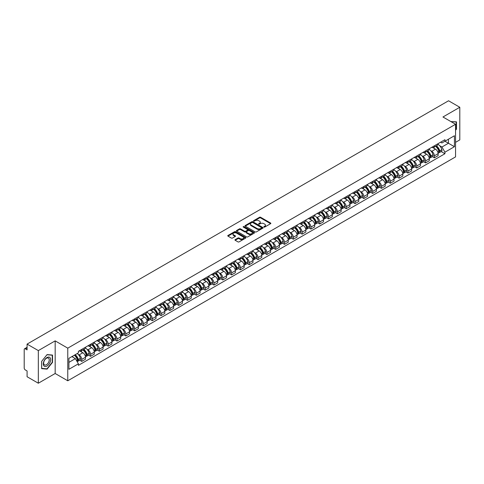 <?xml version="1.0" encoding="UTF-8"?>
<svg xmlns="http://www.w3.org/2000/svg" width="484" height="484" viewBox="0 0 484 484"><rect width="100%" height="100%" fill="white"/><g stroke="black" fill="none" stroke-linecap="round" stroke-linejoin="round"><path stroke-width="0.73" d="M263.943 227.081A0.551 0.315 0 0 0 264.718 227.081L270.61 223.681A0.786 0.454 0 0 0 270.84 223.36A0.786 0.454 0 0 0 270.61 223.039L260.628 217.274A0.786 0.454 0 0 0 259.521 217.274L253.628 220.68A0.551 0.315 0 0 0 254.403 221.127L255.165 220.686A2.511 1.452 0 0 1 258.716 220.686L259.545 221.164A2.511 1.452 0 0 1 260.283 222.192A2.511 1.452 0 0 1 259.545 223.215L258.783 223.656A0.551 0.315 0 0 0 259.563 224.104L260.325 223.662A2.511 1.452 0 0 1 263.871 223.662L264.706 224.146A2.511 1.452 0 0 1 265.444 225.169A2.511 1.452 0 0 1 264.706 226.191L263.943 226.633A0.551 0.315 0 0 0 263.943 227.081L263.943 226.633M235.17 239.628A0.786 0.454 0 0 0 234.94 239.949A0.786 0.454 0 0 0 235.17 240.27L237.971 241.885A0.786 0.454 0 0 0 239.078 241.885L245.624 238.11A0.786 0.454 0 0 0 245.854 237.789A0.786 0.454 0 0 0 245.624 237.469L235.641 231.703A0.786 0.454 0 0 0 234.528 231.703L227.982 235.478A0.786 0.454 0 0 0 227.752 235.799A0.786 0.454 0 0 0 227.982 236.119L231.37 238.074A0.786 0.454 0 0 0 232.477 238.074L235.278 236.458A0.786 0.454 0 0 0 235.508 236.138A0.786 0.454 0 0 0 235.278 235.817L233.603 234.849A2.099 1.21 0 0 1 232.986 233.99A2.099 1.21 0 0 1 234.28 232.871A2.099 1.21 0 0 1 236.567 233.137L243.143 236.93A2.099 1.21 0 0 1 243.754 237.789A2.099 1.21 0 0 1 242.46 238.908A2.099 1.21 0 0 1 240.173 238.642L239.078 238.013A0.786 0.454 0 0 0 237.971 238.013L235.17 239.628L235.17 240.27L237.971 238.666L237.971 238.013M67.772 348.153L55.17 340.875L38.327 350.597L27.08 344.106L448.553 100.775L459.8 107.267L442.957 116.989L455.559 124.267L67.772 348.153L67.772 380.781L455.559 156.895L455.559 124.267M255.219 231.927A0.786 0.454 0 0 0 256.332 231.927L262.873 228.145A0.786 0.454 0 0 0 263.102 227.825A0.786 0.454 0 0 0 262.873 227.504L252.89 221.745A0.786 0.454 0 0 0 251.783 221.745L245.237 225.52A0.786 0.454 0 0 0 245.007 225.84A0.786 0.454 0 0 0 245.237 226.161L255.219 231.927M243.543 227.202A0.551 0.315 0 0 1 244.099 227.28L254.239 233.131L247.705 236.906A0.786 0.454 0 0 1 246.592 236.906L236.609 231.14L239.411 229.537L239.411 228.884L236.609 230.499A0.786 0.454 0 0 0 236.38 230.82A0.786 0.454 0 0 0 236.609 231.14L236.609 230.499M239.411 229.537A0.786 0.454 0 0 1 240.518 229.537L240.518 228.884A0.786 0.454 0 0 0 239.411 228.884M240.518 228.884L244.571 231.219A0.786 0.454 0 0 0 245.678 231.219L247.536 230.148A0.786 0.454 0 0 0 247.766 229.827A0.786 0.454 0 0 0 247.536 229.507L243.319 227.075A0.551 0.315 0 0 1 244.099 226.627L254.251 232.489A0.786 0.454 0 0 1 254.481 232.804A0.786 0.454 0 0 1 254.251 233.125L254.251 232.489M38.327 350.597L38.327 383.225L27.08 376.733L27.08 370.962L25.331 369.945A1.597 0.926 -120 0 1 24.2 367.991L24.2 349.521A1.597 0.926 -120 0 1 24.533 348.789L27.08 347.318M455.559 142.338L459.8 139.894L459.8 107.267M38.327 383.225L55.17 373.503L67.772 380.781M27.08 344.106L27.08 349.884L25.331 348.873A1.597 0.926 -120 0 0 24.533 348.789M434.372 145.799A3.678 2.124 60 0 1 433.61 147.451L437.336 145.297A3.678 2.124 -120 0 0 438.099 143.645M430.827 150.772L431.77 151.31A3.678 2.124 60 0 1 434.372 155.818L438.099 153.664A3.678 2.124 -120 0 0 435.497 149.157L432.829 147.62M438.099 153.664L438.099 155.654L434.372 157.808L432.345 156.641M433.61 147.451A3.678 2.124 60 0 1 431.801 147.281M434.372 155.818L434.372 157.808M425.551 150.887A3.678 2.124 60 0 1 424.795 152.539L428.521 150.385A3.678 2.124 -120 0 0 429.284 148.733M423.53 161.729L425.551 162.896L429.284 160.742L429.284 158.752A3.678 2.124 -120 0 0 426.682 154.251L424.014 152.708M424.795 152.539A3.678 2.124 60 0 1 422.98 152.375M422.012 155.86L422.956 156.405A3.678 2.124 60 0 1 425.551 160.906L425.551 162.896M416.736 155.975A3.678 2.124 60 0 1 415.974 157.627L419.707 155.473A3.678 2.124 -120 0 0 420.469 153.827M414.715 166.817L416.736 167.984L420.469 165.831L420.469 163.84A3.678 2.124 -120 0 0 417.867 159.339L415.199 157.796M415.974 157.627A3.678 2.124 60 0 1 414.165 157.463M413.197 160.948L414.141 161.493A3.678 2.124 60 0 1 416.736 165.994L416.736 167.984M407.921 161.069A3.678 2.124 60 0 1 407.159 162.721L410.892 160.567A3.678 2.124 -120 0 0 411.648 158.915M405.901 171.905L407.921 173.072L411.654 170.919L411.654 168.934A3.678 2.124 -120 0 0 409.053 164.427L406.385 162.89M407.159 162.721A3.678 2.124 60 0 1 405.35 162.551M404.382 166.036L405.32 166.581A3.678 2.124 60 0 1 407.921 171.082L407.921 173.072M399.106 166.157A3.678 2.124 60 0 1 398.344 167.809L402.071 165.655A3.678 2.124 -120 0 0 402.833 164.003M397.086 176.999L399.106 178.166L402.833 176.013L402.833 174.022A3.678 2.124 -120 0 0 400.238 169.521L397.564 167.978M398.344 167.809A3.678 2.124 60 0 1 396.535 167.639M395.567 171.13L396.505 171.675A3.678 2.124 60 0 1 399.106 176.176L399.106 178.166M390.292 171.245A3.678 2.124 60 0 1 389.529 172.897L393.256 170.743A3.678 2.124 -120 0 0 394.018 169.091M388.265 182.087L390.292 183.254L394.018 181.101L394.018 179.11A3.678 2.124 -120 0 0 391.417 174.609L388.749 173.066M389.529 172.897A3.678 2.124 60 0 1 387.72 172.734M386.752 176.218L387.69 176.763A3.678 2.124 60 0 1 390.292 181.264L390.292 183.254M381.471 176.339A3.678 2.124 60 0 1 380.714 177.985L384.441 175.837A3.678 2.124 -120 0 0 385.204 174.186M379.45 187.175L381.471 188.343L385.204 186.189L385.204 184.198A3.678 2.124 -120 0 0 382.602 179.697L379.934 178.154M380.714 177.985A3.678 2.124 60 0 1 378.899 177.822M377.931 181.306L378.875 181.851A3.678 2.124 60 0 1 381.471 186.352L381.471 188.343M372.656 181.427A3.678 2.124 60 0 1 371.894 183.079L375.626 180.925A3.678 2.124 -120 0 0 376.389 179.274M370.635 192.269L372.656 193.437L376.389 191.283L376.389 189.292A3.678 2.124 -120 0 0 373.787 184.785L371.119 183.248M371.894 183.079A3.678 2.124 60 0 1 370.085 182.91M369.117 186.401L370.06 186.939A3.678 2.124 60 0 1 372.656 191.446L372.656 193.437M363.841 186.515A3.678 2.124 60 0 1 363.079 188.167L366.811 186.013A3.678 2.124 -120 0 0 367.574 184.362M361.82 197.357L363.841 198.525L367.574 196.371L367.574 194.38A3.678 2.124 -120 0 0 364.972 189.879L362.304 188.337M363.079 188.167A3.678 2.124 60 0 1 361.27 188.004M360.302 191.489L361.239 192.033A3.678 2.124 60 0 1 363.841 196.534L363.841 198.525M355.026 191.61A3.678 2.124 60 0 1 354.264 193.255L357.997 191.101A3.678 2.124 -120 0 0 358.753 189.456M353.005 202.445L355.026 203.613L358.753 201.459L358.753 199.468A3.678 2.124 -120 0 0 356.157 194.967L353.483 193.425M354.264 193.255A3.678 2.124 60 0 1 352.455 193.092M351.487 196.577L352.425 197.121A3.678 2.124 60 0 1 355.026 201.622L355.026 203.613M346.211 196.698A3.678 2.124 60 0 1 345.449 198.349L349.176 196.195A3.678 2.124 -120 0 0 349.938 194.544M344.184 207.533L346.211 208.707L349.938 206.553L349.938 204.563A3.678 2.124 -120 0 0 347.343 200.055L344.668 198.519M345.449 198.349A3.678 2.124 60 0 1 343.64 198.18M342.672 201.671L343.61 202.209A3.678 2.124 60 0 1 346.211 206.716L346.211 208.707M337.39 201.786A3.678 2.124 60 0 1 336.634 203.437L340.361 201.283A3.678 2.124 -120 0 0 341.123 199.632M335.37 212.627L337.396 213.795L341.123 211.641L341.123 209.651A3.678 2.124 -120 0 0 338.522 205.149L335.854 203.607M336.634 203.437A3.678 2.124 60 0 1 334.825 203.274M333.851 206.759L334.795 207.303A3.678 2.124 60 0 1 337.396 211.804L337.396 213.795M328.575 206.874A3.678 2.124 60 0 1 327.813 208.525L331.546 206.372A3.678 2.124 -120 0 0 332.308 204.726M326.555 217.715L328.575 218.883L332.308 216.729L332.308 214.739A3.678 2.124 -120 0 0 329.707 210.237L327.039 208.695M327.813 208.525A3.678 2.124 60 0 1 326.004 208.362M325.036 211.847L325.98 212.391A3.678 2.124 60 0 1 328.575 216.892L328.575 218.883M319.761 211.968A3.678 2.124 60 0 1 318.998 213.619L322.731 211.466A3.678 2.124 -120 0 0 323.494 209.814M317.74 222.803L319.761 223.971L323.494 221.817L323.494 219.833A3.678 2.124 -120 0 0 320.892 215.326L318.224 213.789M318.998 213.619A3.678 2.124 60 0 1 317.189 213.45M316.221 216.935L317.159 217.479A3.678 2.124 60 0 1 319.761 221.981L319.761 223.971M310.946 217.056A3.678 2.124 60 0 1 310.184 218.707L313.916 216.554A3.678 2.124 -120 0 0 314.673 214.902M308.925 227.897L310.946 229.065L314.673 226.911L314.673 224.921A3.678 2.124 -120 0 0 312.077 220.42L309.409 218.877M310.184 218.707A3.678 2.124 60 0 1 308.375 218.538M307.407 222.029L308.344 222.573A3.678 2.124 60 0 1 310.946 227.075L310.946 229.065M302.131 222.144A3.678 2.124 60 0 1 301.369 223.796L305.095 221.642A3.678 2.124 -120 0 0 305.858 219.99M300.104 232.986L302.131 234.153L305.858 231.999L305.858 230.009A3.678 2.124 -120 0 0 303.262 225.508L300.588 223.965M301.369 223.796A3.678 2.124 60 0 1 299.56 223.632M298.592 227.117L299.529 227.661A3.678 2.124 60 0 1 302.131 232.163L302.131 234.153M293.316 227.238A3.678 2.124 60 0 1 292.554 228.884L296.281 226.736A3.678 2.124 -120 0 0 297.043 225.084M291.289 238.074L293.316 239.241L297.043 237.087L297.043 235.097A3.678 2.124 -120 0 0 294.441 230.596L291.773 229.053M292.554 228.884A3.678 2.124 60 0 1 290.745 228.72M289.771 232.205L290.715 232.75A3.678 2.124 60 0 1 293.316 237.251L293.316 239.241M284.495 232.326A3.678 2.124 60 0 1 283.739 233.978L287.466 231.824A3.678 2.124 -120 0 0 288.228 230.172M282.474 243.168L284.495 244.335L288.228 242.181L288.228 240.191A3.678 2.124 -120 0 0 285.627 235.684L282.958 234.147M283.739 233.978A3.678 2.124 60 0 1 281.924 233.808M280.956 237.299L281.9 237.838A3.678 2.124 60 0 1 284.495 242.345L284.495 244.335M275.68 237.414A3.678 2.124 60 0 1 274.918 239.066L278.651 236.912A3.678 2.124 -120 0 0 279.413 235.26M273.66 248.256L275.68 249.423L279.413 247.27L279.413 245.279A3.678 2.124 -120 0 0 276.812 240.778L274.144 239.235M274.918 239.066A3.678 2.124 60 0 1 273.109 238.902M272.141 242.387L273.085 242.932A3.678 2.124 60 0 1 275.68 247.433L275.68 249.423M266.865 242.508A3.678 2.124 60 0 1 266.103 244.154L269.836 242A3.678 2.124 -120 0 0 270.592 240.354M264.845 253.344L266.865 254.511L270.598 252.358L270.598 250.367A3.678 2.124 -120 0 0 267.997 245.866L265.329 244.323M266.103 244.154A3.678 2.124 60 0 1 264.294 243.99M263.326 247.475L264.264 248.02A3.678 2.124 60 0 1 266.865 252.521L266.865 254.511M258.051 247.596A3.678 2.124 60 0 1 257.288 249.248L261.015 247.094A3.678 2.124 -120 0 0 261.777 245.442M256.03 258.432L258.051 259.606L261.777 257.452L261.777 255.461A3.678 2.124 -120 0 0 259.182 250.954L256.508 249.417M257.288 249.248A3.678 2.124 60 0 1 255.479 249.078M254.511 252.569L255.449 253.108A3.678 2.124 60 0 1 258.051 257.615L258.051 259.606M249.236 252.684A3.678 2.124 60 0 1 248.473 254.336L252.2 252.182A3.678 2.124 -120 0 0 252.963 250.531M247.209 263.526L249.236 264.694L252.963 262.54L252.963 260.549A3.678 2.124 -120 0 0 250.361 256.048L247.693 254.505M248.473 254.336A3.678 2.124 60 0 1 246.665 254.173M245.697 257.657L246.634 258.202A3.678 2.124 60 0 1 249.236 262.703L249.236 264.694M240.415 257.772A3.678 2.124 60 0 1 239.659 259.424L243.385 257.27A3.678 2.124 -120 0 0 244.148 255.625M238.394 268.614L240.415 269.782L244.148 267.628L244.148 265.637A3.678 2.124 -120 0 0 241.546 261.136L238.878 259.593M239.659 259.424A3.678 2.124 60 0 1 237.844 259.261M236.876 262.745L237.819 263.29A3.678 2.124 60 0 1 240.415 267.791L240.415 269.782M231.6 262.866A3.678 2.124 60 0 1 230.838 264.518L234.571 262.364A3.678 2.124 -120 0 0 235.333 260.713M229.579 273.702L231.6 274.87L235.333 272.716L235.333 270.725A3.678 2.124 -120 0 0 232.731 266.224L230.063 264.688M230.838 264.518A3.678 2.124 60 0 1 229.029 264.349M228.061 267.833L229.005 268.378A3.678 2.124 60 0 1 231.6 272.879L231.6 274.87M222.785 267.954A3.678 2.124 60 0 1 222.023 269.606L225.756 267.452A3.678 2.124 -120 0 0 226.518 265.801M220.764 278.796L222.785 279.964L226.518 277.81L226.518 275.82A3.678 2.124 -120 0 0 223.917 271.318L221.248 269.776M222.023 269.606A3.678 2.124 60 0 1 220.214 269.437M219.246 272.928L220.184 273.472A3.678 2.124 60 0 1 222.785 277.973L222.785 279.964M213.97 273.043A3.678 2.124 60 0 1 213.208 274.694L216.941 272.54A3.678 2.124 -120 0 0 217.697 270.889M211.95 283.884L213.97 285.052L217.697 282.898L217.697 280.908A3.678 2.124 -120 0 0 215.102 276.406L212.428 274.864M213.208 274.694A3.678 2.124 60 0 1 211.399 274.531M210.431 278.016L211.369 278.56A3.678 2.124 60 0 1 213.97 283.061L213.97 285.052M205.156 278.137A3.678 2.124 60 0 1 204.393 279.782L208.12 277.635A3.678 2.124 -120 0 0 208.882 275.983M203.129 288.972L205.156 290.14L208.882 287.986L208.882 285.996A3.678 2.124 -120 0 0 206.287 281.494L203.613 279.952M204.393 279.782A3.678 2.124 60 0 1 202.584 279.619M201.616 283.104L202.554 283.648A3.678 2.124 60 0 1 205.156 288.149L205.156 290.14M196.335 283.225A3.678 2.124 60 0 1 195.578 284.876L199.305 282.723A3.678 2.124 -120 0 0 200.067 281.071M194.314 294.066L196.341 295.234L200.067 293.08L200.067 291.09A3.678 2.124 -120 0 0 197.466 286.582L194.798 285.046M195.578 284.876A3.678 2.124 60 0 1 193.769 284.707M192.795 288.198L193.739 288.736A3.678 2.124 60 0 1 196.341 293.243L196.341 295.234M187.52 288.313A3.678 2.124 60 0 1 186.757 289.964L190.49 287.811A3.678 2.124 -120 0 0 191.253 286.159M185.499 299.154L187.52 300.322L191.253 298.168L191.253 296.178A3.678 2.124 -120 0 0 188.651 291.677L185.983 290.134M186.757 289.964A3.678 2.124 60 0 1 184.948 289.801M183.981 293.286L184.924 293.83A3.678 2.124 60 0 1 187.52 298.332L187.52 300.322M178.705 293.407A3.678 2.124 60 0 1 177.943 295.052L181.675 292.899A3.678 2.124 -120 0 0 182.438 291.253M176.684 304.242L178.705 305.41L182.438 303.256L182.438 301.266A3.678 2.124 -120 0 0 179.836 296.765L177.168 295.222M177.943 295.052A3.678 2.124 60 0 1 176.134 294.889M175.166 298.374L176.103 298.918A3.678 2.124 60 0 1 178.705 303.42L178.705 305.41M169.89 298.495A3.678 2.124 60 0 1 169.128 300.147L172.861 297.993A3.678 2.124 -120 0 0 173.617 296.341M167.869 309.33L169.89 310.504L173.617 308.35L173.617 306.36A3.678 2.124 -120 0 0 171.021 301.853L168.353 300.316M169.128 300.147A3.678 2.124 60 0 1 167.319 299.977M166.351 303.468L167.289 304.006A3.678 2.124 60 0 1 169.89 308.514L169.89 310.504M161.075 303.583A3.678 2.124 60 0 1 160.313 305.235L164.04 303.081A3.678 2.124 -120 0 0 164.802 301.429M159.048 314.425L161.075 315.592L164.802 313.438L164.802 311.448A3.678 2.124 -120 0 0 162.207 306.947L159.532 305.404M160.313 305.235A3.678 2.124 60 0 1 158.504 305.071M157.536 308.556L158.474 309.101A3.678 2.124 60 0 1 161.075 313.602L161.075 315.592M152.26 308.671A3.678 2.124 60 0 1 151.498 310.323L155.225 308.169A3.678 2.124 -120 0 0 155.987 306.523M150.234 319.513L152.26 320.68L155.987 318.526L155.987 316.536A3.678 2.124 -120 0 0 153.386 312.035L150.718 310.492M151.498 310.323A3.678 2.124 60 0 1 149.689 310.159M148.715 313.644L149.659 314.189A3.678 2.124 60 0 1 152.26 318.69L152.26 320.68M143.439 313.765A3.678 2.124 60 0 1 142.683 315.417L146.41 313.263A3.678 2.124 -120 0 0 147.172 311.611M141.419 324.601L143.439 325.768L147.172 323.614L147.172 321.624A3.678 2.124 -120 0 0 144.571 317.123L141.903 315.58M142.683 315.417A3.678 2.124 60 0 1 140.868 315.247M139.9 318.732L140.844 319.277A3.678 2.124 60 0 1 143.439 323.778L143.439 325.768M134.625 318.853A3.678 2.124 60 0 1 133.862 320.505L137.595 318.351A3.678 2.124 -120 0 0 138.357 316.699M132.604 329.695L134.625 330.862L138.357 328.709L138.357 326.718A3.678 2.124 -120 0 0 135.756 322.217L133.088 320.674M133.862 320.505A3.678 2.124 60 0 1 132.053 320.335M131.085 323.826L132.029 324.365A3.678 2.124 60 0 1 134.625 328.872L134.625 330.862M125.81 323.941A3.678 2.124 60 0 1 125.047 325.593L128.78 323.439A3.678 2.124 -120 0 0 129.537 321.787M123.789 334.783L125.81 335.95L129.543 333.797L129.543 331.806A3.678 2.124 -120 0 0 126.941 327.305L124.273 325.762M125.047 325.593A3.678 2.124 60 0 1 123.238 325.429M122.27 328.914L123.208 329.459A3.678 2.124 60 0 1 125.81 333.96L125.81 335.95M116.995 329.035A3.678 2.124 60 0 1 116.233 330.681L119.959 328.533A3.678 2.124 -120 0 0 120.722 326.881M114.974 339.871L116.995 341.038L120.722 338.885L120.722 336.894A3.678 2.124 -120 0 0 118.126 332.393L115.452 330.85M116.233 330.681A3.678 2.124 60 0 1 114.424 330.518M113.456 334.002L114.393 334.547A3.678 2.124 60 0 1 116.995 339.048L116.995 341.038M108.18 334.123A3.678 2.124 60 0 1 107.418 335.775L111.145 333.621A3.678 2.124 -120 0 0 111.907 331.97M106.153 344.965L108.18 346.133L111.907 343.979L111.907 341.988A3.678 2.124 -120 0 0 109.305 337.481L106.637 335.944M107.418 335.775A3.678 2.124 60 0 1 105.609 335.606M104.641 339.096L105.579 339.635A3.678 2.124 60 0 1 108.18 344.142L108.18 346.133M99.359 339.211A3.678 2.124 60 0 1 98.603 340.863L102.33 338.709A3.678 2.124 -120 0 0 103.092 337.058M97.338 350.053L99.359 351.221L103.092 349.067L103.092 347.076A3.678 2.124 -120 0 0 100.49 342.575L97.822 341.032M98.603 340.863A3.678 2.124 60 0 1 96.788 340.7M95.82 344.184L96.764 344.729A3.678 2.124 60 0 1 99.359 349.23L99.359 351.221M90.544 344.305A3.678 2.124 60 0 1 89.782 345.951L93.515 343.797A3.678 2.124 -120 0 0 94.277 342.152M88.524 355.141L90.544 356.309L94.277 354.155L94.277 352.164A3.678 2.124 -120 0 0 91.676 347.663L89.008 346.12M89.782 345.951A3.678 2.124 60 0 1 87.973 345.788M87.005 349.273L87.949 349.817A3.678 2.124 60 0 1 90.544 354.318L90.544 356.309M81.729 349.394A3.678 2.124 60 0 1 80.967 351.045L84.7 348.891A3.678 2.124 -120 0 0 85.462 347.24M79.709 360.229L81.729 361.397L85.462 359.249L85.462 357.259A3.678 2.124 -120 0 0 82.861 352.751L80.193 351.215M80.967 351.045A3.678 2.124 60 0 1 79.158 350.876M78.19 354.367L79.128 354.905A3.678 2.124 60 0 1 81.729 359.412L81.729 361.397M440.615 142.193L441.94 142.962L454.434 135.75L448.438 139.21L448.438 143.252L441.94 147.003L439.647 145.678M68.903 362.377L75.401 358.626L78.396 363.817L68.903 369.298L68.903 358.335L78.396 352.854L78.396 351.317L444.935 139.695L444.935 141.231L454.434 146.713L444.935 152.194L441.94 147.003M454.434 135.75L454.434 146.713M78.396 363.817L78.396 365.347L444.935 153.724L444.935 152.194M455.559 130.281L456.497 129.125L456.497 121.853L450.882 121.563M55.17 340.875L55.17 373.503M41.636 368.639L47.087 369.129L52.538 362.347L52.538 355.075L47.087 354.584L41.636 361.366L41.636 368.639M75.401 358.626L71.898 356.605M441.16 151.546L444.935 153.724M46.512 368.796L47.087 369.129M264.161 227.159L264.706 226.845A2.511 1.452 0 0 0 265.444 225.822L265.444 225.169M260.283 222.192L260.283 222.846A2.511 1.452 0 0 1 259.545 223.868L259 224.183M270.604 223.687L260.628 217.927A0.786 0.454 0 0 0 259.521 217.927L253.846 221.2M262.873 227.504L262.873 228.145L252.89 222.392A0.786 0.454 0 0 0 251.783 222.392L245.243 226.167M261.487 228.049A0.551 0.315 0 0 0 261.487 227.601L252.727 222.543A0.551 0.315 0 0 0 251.946 222.543L251.142 223.009A2.511 1.452 0 0 0 250.409 224.031A2.511 1.452 0 0 0 251.142 225.054L257.131 228.515A2.511 1.452 0 0 0 260.682 228.515L261.487 228.049L261.487 228.702A0.551 0.315 0 0 0 261.65 228.478L261.65 227.825M250.409 224.031L250.409 224.685A2.511 1.452 0 0 0 251.142 225.707L251.142 225.054M261.487 228.702L260.682 229.168A2.511 1.452 0 0 1 257.131 229.168L251.142 225.707M240.518 229.537L244.571 231.872A0.786 0.454 0 0 0 245.678 231.872L247.536 230.801A0.786 0.454 0 0 0 247.766 230.481L247.766 229.827M248.77 233.645A2.099 1.21 0 0 0 251.057 233.911A2.099 1.21 0 0 0 252.352 232.792A2.099 1.21 0 0 0 251.74 231.933L249.423 230.596A0.786 0.454 0 0 0 248.316 230.596L246.453 231.673A0.786 0.454 0 0 0 246.223 231.987A0.786 0.454 0 0 0 246.453 232.308L248.77 233.645L248.77 234.298A2.099 1.21 0 0 0 251.057 234.565A2.099 1.21 0 0 0 252.352 233.445L252.352 232.792M246.223 231.987L246.223 232.641A0.786 0.454 0 0 0 246.453 232.961L246.453 232.308M248.77 234.298L246.453 232.961M243.754 237.789L243.754 238.437A2.099 1.21 0 0 1 242.46 239.556A2.099 1.21 0 0 1 240.173 239.296L239.078 238.666A0.786 0.454 0 0 0 237.971 238.666M232.986 233.99L232.986 234.643A2.099 1.21 0 0 0 233.603 235.502L233.603 234.849M235.266 236.464L233.603 235.502M245.612 238.116L235.641 232.356A0.786 0.454 0 0 0 234.528 232.356L227.994 236.125L227.982 235.478M435.757 146.21A5.034 2.904 60 0 1 435.781 146.222A5.034 2.904 60 0 1 439.097 150.742L439.127 150.845A0.98 0.563 60 0 1 438.97 151.613A0.98 0.563 60 0 1 438.946 151.625M435.539 146.337A6.074 3.509 60 0 1 438.873 151.347L438.903 151.45A2.021 1.168 60 0 1 438.583 153.035L438.087 153.325M438.928 152.587A2.021 1.168 -120 0 0 439.49 152.514A2.021 1.168 -120 0 0 439.811 150.929L439.781 150.827A6.074 3.509 -120 0 0 436.441 145.811M438.02 144.292A6.074 3.509 60 0 1 441.844 149.635L441.874 149.737A2.021 1.168 60 0 1 441.553 151.323L439.49 152.514M433.464 147.517A6.074 3.509 60 0 1 434.735 148.715M437.687 148.727L438.462 149.175M450.894 121.569L456.212 121.998L456.212 129.04L455.559 129.851M455.861 121.799L456.212 121.998M50.154 357.833A5.197 3.001 120 0 0 45.139 359.176A5.197 3.001 120 0 0 43.796 365.747A5.197 3.001 120 0 0 48.811 364.404A5.197 3.001 120 0 0 50.154 357.833M48.866 358.499A3.933 2.269 120 0 0 48.424 358.087A3.933 2.269 120 0 0 44.764 359.921A3.933 2.269 120 0 0 44.05 364.488A3.933 2.269 120 0 0 44.492 364.9A3.933 2.269 120 0 0 48.152 363.067A3.933 2.269 120 0 0 48.866 358.499M46.972 368.838L41.691 368.366L41.691 361.318L46.972 354.748L52.26 355.22L52.26 362.262L46.972 368.838M51.909 355.014L52.26 355.22M426.942 151.298A5.034 2.904 60 0 1 426.967 151.31A5.034 2.904 60 0 1 430.282 155.83L430.306 155.933A0.98 0.563 60 0 1 430.155 156.701A0.98 0.563 60 0 1 430.131 156.713M426.719 151.425A6.074 3.509 60 0 1 430.058 156.435L430.088 156.544A2.021 1.168 60 0 1 429.768 158.123L429.266 158.413M430.113 157.681A2.021 1.168 -120 0 0 430.675 157.602A2.021 1.168 -120 0 0 430.99 156.017L430.966 155.915A6.074 3.509 -120 0 0 427.626 150.905M429.205 149.381A6.074 3.509 60 0 1 433.023 154.723L433.053 154.826A2.021 1.168 60 0 1 432.738 156.411L430.675 157.602M424.649 152.611A6.074 3.509 60 0 1 425.92 153.809M428.872 153.815L429.647 154.263M418.128 156.386A5.034 2.904 60 0 1 418.152 156.405A5.034 2.904 60 0 1 421.461 160.918L421.491 161.027A0.98 0.563 60 0 1 421.34 161.795A0.98 0.563 60 0 1 421.316 161.807M417.904 156.513A6.074 3.509 60 0 1 421.243 161.529L421.274 161.632A2.021 1.168 60 0 1 420.953 163.217L420.451 163.507M421.298 162.769A2.021 1.168 -120 0 0 421.86 162.691A2.021 1.168 -120 0 0 422.175 161.112L422.145 161.003A6.074 3.509 -120 0 0 418.811 155.993M420.39 154.469A6.074 3.509 60 0 1 424.208 159.811L424.238 159.92A2.021 1.168 60 0 1 423.917 161.505L421.86 162.691M415.835 157.699A6.074 3.509 60 0 1 417.099 158.897M420.051 158.903L420.826 159.351M409.307 161.481A5.034 2.904 60 0 1 409.337 161.493A5.034 2.904 60 0 1 412.646 166.012L412.677 166.115A0.98 0.563 60 0 1 412.519 166.883A0.98 0.563 60 0 1 412.501 166.895M409.089 161.608A6.074 3.509 60 0 1 412.429 166.617L412.459 166.72A2.021 1.168 60 0 1 412.138 168.305L411.636 168.595M412.483 167.857A2.021 1.168 -120 0 0 413.04 167.785A2.021 1.168 -120 0 0 413.36 166.2L413.33 166.097A6.074 3.509 -120 0 0 409.99 161.081M411.575 159.563A6.074 3.509 60 0 1 415.393 164.905L415.423 165.008A2.021 1.168 60 0 1 415.103 166.593L413.04 167.785M407.02 162.787A6.074 3.509 60 0 1 408.284 163.985M411.237 163.997L412.011 164.439M400.492 166.569A5.034 2.904 60 0 1 400.516 166.581A5.034 2.904 60 0 1 403.831 171.1L403.862 171.203A0.98 0.563 60 0 1 403.704 171.971A0.98 0.563 60 0 1 403.686 171.983M400.274 166.696A6.074 3.509 60 0 1 403.608 171.705L403.638 171.808A2.021 1.168 60 0 1 403.323 173.393L402.821 173.683M403.668 172.951A2.021 1.168 -120 0 0 404.225 172.873A2.021 1.168 -120 0 0 404.545 171.288L404.515 171.185A6.074 3.509 -120 0 0 401.175 166.175M402.761 164.651A6.074 3.509 60 0 1 406.578 169.993L406.608 170.096A2.021 1.168 60 0 1 406.288 171.681L404.225 172.873M398.199 167.881A6.074 3.509 60 0 1 399.469 169.073M402.422 169.085L403.196 169.533M391.677 171.657A5.034 2.904 60 0 1 391.701 171.675A5.034 2.904 60 0 1 395.017 176.188L395.047 176.297A0.98 0.563 60 0 1 394.89 177.065A0.98 0.563 60 0 1 394.865 177.077M391.459 171.784A6.074 3.509 60 0 1 394.793 176.793L394.823 176.902A2.021 1.168 60 0 1 394.508 178.487L394.006 178.778M394.853 178.039A2.021 1.168 -120 0 0 395.41 177.961A2.021 1.168 -120 0 0 395.731 176.376L395.7 176.273A6.074 3.509 -120 0 0 392.361 171.263M393.946 169.739A6.074 3.509 60 0 1 397.763 175.081L397.794 175.19A2.021 1.168 60 0 1 397.473 176.775L395.41 177.961M389.384 172.969A6.074 3.509 60 0 1 390.655 174.167M393.607 174.173L394.381 174.621M382.862 176.745A5.034 2.904 60 0 1 382.886 176.763A5.034 2.904 60 0 1 386.202 181.282L386.226 181.385A0.98 0.563 60 0 1 386.075 182.153A0.98 0.563 60 0 1 386.05 182.166M382.638 176.872A6.074 3.509 60 0 1 385.978 181.887L386.008 181.99A2.021 1.168 60 0 1 385.688 183.575L385.185 183.866M386.032 183.127A2.021 1.168 -120 0 0 386.595 183.055A2.021 1.168 -120 0 0 386.91 181.47L386.885 181.367A6.074 3.509 -120 0 0 383.546 176.351M385.125 174.827A6.074 3.509 60 0 1 388.948 180.175L388.973 180.278A2.021 1.168 60 0 1 388.658 181.863L386.595 183.055M380.569 178.058A6.074 3.509 60 0 1 381.84 179.255M384.792 179.262L385.566 179.709M374.047 181.839A5.034 2.904 60 0 1 374.071 181.851A5.034 2.904 60 0 1 377.381 186.37L377.411 186.473A0.98 0.563 60 0 1 377.26 187.241A0.98 0.563 60 0 1 377.236 187.254M373.823 181.966A6.074 3.509 60 0 1 377.163 186.975L377.193 187.078A2.021 1.168 60 0 1 376.873 188.663L376.37 188.954M377.217 188.216A2.021 1.168 -120 0 0 377.78 188.143A2.021 1.168 -120 0 0 378.095 186.558L378.064 186.455A6.074 3.509 -120 0 0 374.731 181.439M376.31 179.921A6.074 3.509 60 0 1 380.128 185.263L380.158 185.366A2.021 1.168 60 0 1 379.843 186.951L377.78 188.143M371.754 183.146A6.074 3.509 60 0 1 373.019 184.343M375.977 184.356L376.752 184.803M365.226 186.927A5.034 2.904 60 0 1 365.257 186.939A5.034 2.904 60 0 1 368.566 191.458L368.596 191.561A0.98 0.563 60 0 1 368.445 192.336A0.98 0.563 60 0 1 368.421 192.342M365.009 187.054A6.074 3.509 60 0 1 368.348 192.063L368.378 192.172A2.021 1.168 60 0 1 368.058 193.757L367.556 194.042M368.403 193.31A2.021 1.168 -120 0 0 368.959 193.231A2.021 1.168 -120 0 0 369.28 191.646L369.25 191.543A6.074 3.509 -120 0 0 365.91 186.534M367.495 185.009A6.074 3.509 60 0 1 371.313 190.351L371.343 190.46A2.021 1.168 60 0 1 371.022 192.039L368.959 193.231M362.939 188.24A6.074 3.509 60 0 1 364.204 189.438M367.156 189.444L367.931 189.891M356.412 192.015A5.034 2.904 60 0 1 356.436 192.033A5.034 2.904 60 0 1 359.751 196.552L359.781 196.655A0.98 0.563 60 0 1 359.624 197.424A0.98 0.563 60 0 1 359.606 197.436M356.194 192.142A6.074 3.509 60 0 1 359.533 197.157L359.558 197.26A2.021 1.168 60 0 1 359.243 198.845L358.741 199.136M359.588 198.398A2.021 1.168 -120 0 0 360.144 198.325A2.021 1.168 -120 0 0 360.465 196.74L360.435 196.631A6.074 3.509 -120 0 0 357.095 191.622M358.68 190.097A6.074 3.509 60 0 1 362.498 195.445L362.528 195.548A2.021 1.168 60 0 1 362.207 197.133L360.144 198.325M354.119 193.328A6.074 3.509 60 0 1 355.389 194.526M358.341 194.532L359.116 194.979M347.597 197.109A5.034 2.904 60 0 1 347.621 197.121A5.034 2.904 60 0 1 350.936 201.64L350.967 201.743A0.98 0.563 60 0 1 350.809 202.512A0.98 0.563 60 0 1 350.791 202.524M347.379 197.236A6.074 3.509 60 0 1 350.712 202.245L350.743 202.348A2.021 1.168 60 0 1 350.428 203.933L349.926 204.224M350.773 203.486A2.021 1.168 -120 0 0 351.33 203.413A2.021 1.168 -120 0 0 351.65 201.828L351.62 201.725A6.074 3.509 -120 0 0 348.28 196.71M349.865 195.191A6.074 3.509 60 0 1 353.683 200.533L353.713 200.636A2.021 1.168 60 0 1 353.393 202.221L351.33 203.413M345.304 198.416A6.074 3.509 60 0 1 346.574 199.614M349.527 199.626L350.301 200.073M338.782 202.197A5.034 2.904 60 0 1 338.806 202.209A5.034 2.904 60 0 1 342.121 206.728L342.152 206.831A0.98 0.563 60 0 1 341.994 207.6A0.98 0.563 60 0 1 341.97 207.612M338.558 202.324A6.074 3.509 60 0 1 341.898 207.333L341.928 207.442A2.021 1.168 60 0 1 341.607 209.021L341.105 209.312M341.952 208.58A2.021 1.168 -120 0 0 342.515 208.501A2.021 1.168 -120 0 0 342.835 206.916L342.805 206.813A6.074 3.509 -120 0 0 339.466 201.804M341.045 200.279A6.074 3.509 60 0 1 344.868 205.621L344.892 205.724A2.021 1.168 60 0 1 344.578 207.309L342.515 208.501M336.489 203.51A6.074 3.509 60 0 1 337.759 204.708M340.712 204.714L341.486 205.162M329.967 207.285A5.034 2.904 60 0 1 329.991 207.303A5.034 2.904 60 0 1 333.301 211.817L333.331 211.925A0.98 0.563 60 0 1 333.18 212.694A0.98 0.563 60 0 1 333.155 212.706M329.743 207.412A6.074 3.509 60 0 1 333.083 212.428L333.113 212.53A2.021 1.168 60 0 1 332.792 214.116L332.29 214.406M333.137 213.668A2.021 1.168 -120 0 0 333.7 213.589A2.021 1.168 -120 0 0 334.014 212.01L333.984 211.901A6.074 3.509 -120 0 0 330.651 206.892M332.23 205.367A6.074 3.509 60 0 1 336.047 210.709L336.077 210.818A2.021 1.168 60 0 1 335.763 212.403L333.7 213.589M327.674 208.598A6.074 3.509 60 0 1 328.939 209.796M331.897 209.802L332.671 210.25M321.146 212.379A5.034 2.904 60 0 1 321.176 212.391A5.034 2.904 60 0 1 324.486 216.911L324.516 217.013A0.98 0.563 60 0 1 324.365 217.782A0.98 0.563 60 0 1 324.341 217.794M320.928 212.506A6.074 3.509 60 0 1 324.268 217.516L324.298 217.618A2.021 1.168 60 0 1 323.977 219.204L323.475 219.494M324.322 218.756A2.021 1.168 -120 0 0 324.879 218.683A2.021 1.168 -120 0 0 325.2 217.098L325.169 216.995A6.074 3.509 -120 0 0 321.836 211.98M323.415 210.461A6.074 3.509 60 0 1 327.232 215.803L327.263 215.906A2.021 1.168 60 0 1 326.942 217.491L324.879 218.683M318.859 213.686A6.074 3.509 60 0 1 320.124 214.884M323.076 214.896L323.85 215.338M312.331 217.467A5.034 2.904 60 0 1 312.355 217.479A5.034 2.904 60 0 1 315.671 221.999L315.701 222.102A0.98 0.563 60 0 1 315.544 222.87A0.98 0.563 60 0 1 315.526 222.882M312.113 217.594A6.074 3.509 60 0 1 315.453 222.604L315.483 222.707A2.021 1.168 60 0 1 315.163 224.292L314.661 224.582M315.507 223.85A2.021 1.168 -120 0 0 316.064 223.771A2.021 1.168 -120 0 0 316.385 222.186L316.354 222.083A6.074 3.509 -120 0 0 313.015 217.074M314.6 215.549A6.074 3.509 60 0 1 318.418 220.892L318.448 220.994A2.021 1.168 60 0 1 318.127 222.579L316.064 223.771M310.038 218.78A6.074 3.509 60 0 1 311.309 219.972M314.261 219.984L315.036 220.432M303.516 222.555A5.034 2.904 60 0 1 303.541 222.573A5.034 2.904 60 0 1 306.856 227.087L306.886 227.196A0.98 0.563 60 0 1 306.729 227.964A0.98 0.563 60 0 1 306.711 227.976M303.299 222.682A6.074 3.509 60 0 1 306.632 227.692L306.662 227.801A2.021 1.168 60 0 1 306.348 229.386L305.846 229.676M306.693 228.938A2.021 1.168 -120 0 0 307.249 228.859A2.021 1.168 -120 0 0 307.57 227.274L307.54 227.171A6.074 3.509 -120 0 0 304.2 222.162M305.785 220.637A6.074 3.509 60 0 1 309.603 225.98L309.633 226.088A2.021 1.168 60 0 1 309.312 227.674L307.249 228.859M301.223 223.868A6.074 3.509 60 0 1 302.494 225.066M305.446 225.072L306.221 225.52M294.702 227.643A5.034 2.904 60 0 1 294.726 227.661A5.034 2.904 60 0 1 298.041 232.181L298.071 232.284A0.98 0.563 60 0 1 297.914 233.052A0.98 0.563 60 0 1 297.89 233.064M294.484 227.77A6.074 3.509 60 0 1 297.817 232.786L297.848 232.889A2.021 1.168 60 0 1 297.527 234.474L297.031 234.764M297.878 234.026A2.021 1.168 -120 0 0 298.434 233.953A2.021 1.168 -120 0 0 298.755 232.368L298.725 232.259A6.074 3.509 -120 0 0 295.385 227.25M296.964 225.726A6.074 3.509 60 0 1 300.788 231.074L300.818 231.177A2.021 1.168 60 0 1 300.497 232.762L298.434 233.953M292.409 228.956A6.074 3.509 60 0 1 293.679 230.154M296.632 230.16L297.406 230.608M285.887 232.737A5.034 2.904 60 0 1 285.911 232.75A5.034 2.904 60 0 1 289.226 237.269L289.25 237.372A0.98 0.563 60 0 1 289.099 238.14A0.98 0.563 60 0 1 289.075 238.152M285.663 232.864A6.074 3.509 60 0 1 289.002 237.874L289.033 237.977A2.021 1.168 60 0 1 288.712 239.562L288.21 239.852M289.057 239.114A2.021 1.168 -120 0 0 289.62 239.042A2.021 1.168 -120 0 0 289.934 237.456L289.91 237.354A6.074 3.509 -120 0 0 286.57 232.338M288.149 230.82A6.074 3.509 60 0 1 291.967 236.162L291.997 236.265A2.021 1.168 60 0 1 291.683 237.85L289.62 239.042M283.594 234.044A6.074 3.509 60 0 1 284.864 235.242M287.817 235.254L288.591 235.702M277.072 237.826A5.034 2.904 60 0 1 277.096 237.838A5.034 2.904 60 0 1 280.405 242.357L280.436 242.46A0.98 0.563 60 0 1 280.284 243.234A0.98 0.563 60 0 1 280.26 243.24M276.848 237.953A6.074 3.509 60 0 1 280.188 242.962L280.218 243.071A2.021 1.168 60 0 1 279.897 244.656L279.395 244.94M280.242 244.208A2.021 1.168 -120 0 0 280.805 244.13A2.021 1.168 -120 0 0 281.119 242.544L281.089 242.442A6.074 3.509 -120 0 0 277.755 237.432M279.335 235.908A6.074 3.509 60 0 1 283.152 241.25L283.182 241.359A2.021 1.168 60 0 1 282.862 242.938L280.805 244.13M274.779 239.138A6.074 3.509 60 0 1 276.043 240.336M278.996 240.342L279.77 240.79M268.251 242.914A5.034 2.904 60 0 1 268.281 242.932A5.034 2.904 60 0 1 271.591 247.451L271.621 247.554A0.98 0.563 60 0 1 271.464 248.322A0.98 0.563 60 0 1 271.445 248.334M268.033 243.041A6.074 3.509 60 0 1 271.373 248.056L271.403 248.159A2.021 1.168 60 0 1 271.082 249.744L270.58 250.034M271.427 249.296A2.021 1.168 -120 0 0 271.984 249.224A2.021 1.168 -120 0 0 272.304 247.639L272.274 247.53A6.074 3.509 -120 0 0 268.935 242.52M270.52 240.996A6.074 3.509 60 0 1 274.337 246.344L274.368 246.447A2.021 1.168 60 0 1 274.047 248.032L271.984 249.224M265.964 244.226A6.074 3.509 60 0 1 267.228 245.424M270.181 245.43L270.955 245.878M259.436 248.008A5.034 2.904 60 0 1 259.46 248.02A5.034 2.904 60 0 1 262.776 252.539L262.806 252.642A0.98 0.563 60 0 1 262.649 253.41A0.98 0.563 60 0 1 262.63 253.422M259.218 248.135A6.074 3.509 60 0 1 262.552 253.144L262.582 253.247A2.021 1.168 60 0 1 262.267 254.832L261.765 255.122M262.612 254.384A2.021 1.168 -120 0 0 263.169 254.312A2.021 1.168 -120 0 0 263.49 252.727L263.459 252.624A6.074 3.509 -120 0 0 260.12 247.608M261.705 246.09A6.074 3.509 60 0 1 265.522 251.432L265.553 251.535A2.021 1.168 60 0 1 265.232 253.12L263.169 254.312M257.143 249.314A6.074 3.509 60 0 1 258.414 250.512M261.366 250.524L262.14 250.972M250.621 253.096A5.034 2.904 60 0 1 250.645 253.108A5.034 2.904 60 0 1 253.961 257.627L253.991 257.73A0.98 0.563 60 0 1 253.834 258.498A0.98 0.563 60 0 1 253.81 258.51M250.403 253.223A6.074 3.509 60 0 1 253.737 258.232L253.767 258.341A2.021 1.168 60 0 1 253.453 259.92L252.951 260.211M253.797 259.478A2.021 1.168 -120 0 0 254.354 259.4A2.021 1.168 -120 0 0 254.675 257.815L254.644 257.712A6.074 3.509 -120 0 0 251.305 252.702M252.89 251.178A6.074 3.509 60 0 1 256.708 256.52L256.738 256.623A2.021 1.168 60 0 1 256.417 258.208L254.354 259.4M248.328 254.409A6.074 3.509 60 0 1 249.599 255.606M252.551 255.612L253.326 256.06M241.806 258.184A5.034 2.904 60 0 1 241.831 258.202A5.034 2.904 60 0 1 245.146 262.715L245.17 262.824A0.98 0.563 60 0 1 245.019 263.592A0.98 0.563 60 0 1 244.995 263.605M241.583 258.311A6.074 3.509 60 0 1 244.922 263.326L244.952 263.429A2.021 1.168 60 0 1 244.632 265.014L244.13 265.305M244.977 264.567A2.021 1.168 -120 0 0 245.539 264.488A2.021 1.168 -120 0 0 245.854 262.909L245.83 262.8A6.074 3.509 -120 0 0 242.49 257.791M244.069 256.266A6.074 3.509 60 0 1 247.893 261.608L247.917 261.717A2.021 1.168 60 0 1 247.602 263.302L245.539 264.488M239.513 259.497A6.074 3.509 60 0 1 240.784 260.695M243.736 260.701L244.511 261.148M232.992 263.272A5.034 2.904 60 0 1 233.016 263.29A5.034 2.904 60 0 1 236.325 267.809L236.355 267.912A0.98 0.563 60 0 1 236.204 268.68A0.98 0.563 60 0 1 236.18 268.693M232.768 263.405A6.074 3.509 60 0 1 236.107 268.414L236.138 268.517A2.021 1.168 60 0 1 235.817 270.102L235.315 270.393M236.162 269.655A2.021 1.168 -120 0 0 236.724 269.582A2.021 1.168 -120 0 0 237.039 267.997L237.009 267.894A6.074 3.509 -120 0 0 233.675 262.879M235.254 261.36A6.074 3.509 60 0 1 239.072 266.702L239.102 266.805A2.021 1.168 60 0 1 238.787 268.39L236.724 269.582M230.699 264.585A6.074 3.509 60 0 1 231.963 265.783M234.922 265.795L235.696 266.236M224.171 268.366A5.034 2.904 60 0 1 224.201 268.378A5.034 2.904 60 0 1 227.51 272.897L227.541 273A0.98 0.563 60 0 1 227.389 273.769A0.98 0.563 60 0 1 227.365 273.781M223.953 268.493A6.074 3.509 60 0 1 227.292 273.502L227.323 273.605A2.021 1.168 60 0 1 227.002 275.19L226.5 275.481M227.347 274.749A2.021 1.168 -120 0 0 227.903 274.67A2.021 1.168 -120 0 0 228.224 273.085L228.194 272.982A6.074 3.509 -120 0 0 224.854 267.973M226.439 266.448A6.074 3.509 60 0 1 230.257 271.79L230.287 271.893A2.021 1.168 60 0 1 229.967 273.478L227.903 274.67M221.884 269.679A6.074 3.509 60 0 1 223.148 270.871M226.101 270.883L226.875 271.33M215.356 273.454A5.034 2.904 60 0 1 215.38 273.472A5.034 2.904 60 0 1 218.695 277.985L218.726 278.094A0.98 0.563 60 0 1 218.568 278.863A0.98 0.563 60 0 1 218.55 278.875M215.138 273.581A6.074 3.509 60 0 1 218.478 278.59L218.502 278.699A2.021 1.168 60 0 1 218.187 280.284L217.685 280.575M218.532 279.837A2.021 1.168 -120 0 0 219.089 279.758A2.021 1.168 -120 0 0 219.409 278.173L219.379 278.07A6.074 3.509 -120 0 0 216.039 273.061M217.625 271.536A6.074 3.509 60 0 1 221.442 276.878L221.472 276.987A2.021 1.168 60 0 1 221.152 278.572L219.089 279.758M213.063 274.767A6.074 3.509 60 0 1 214.333 275.965M217.286 275.971L218.06 276.418M206.541 278.542A5.034 2.904 60 0 1 206.565 278.56A5.034 2.904 60 0 1 209.881 283.079L209.911 283.182A0.98 0.563 60 0 1 209.753 283.951A0.98 0.563 60 0 1 209.735 283.963M206.323 278.669A6.074 3.509 60 0 1 209.657 283.684L209.687 283.787A2.021 1.168 60 0 1 209.372 285.372L208.87 285.663M209.717 284.925A2.021 1.168 -120 0 0 210.274 284.852A2.021 1.168 -120 0 0 210.594 283.267L210.564 283.158A6.074 3.509 -120 0 0 207.225 278.149M208.81 276.624A6.074 3.509 60 0 1 212.627 281.972L212.657 282.075A2.021 1.168 60 0 1 212.337 283.66L210.274 284.852M204.248 279.855A6.074 3.509 60 0 1 205.518 281.053M208.471 281.059L209.245 281.507M197.726 283.636A5.034 2.904 60 0 1 197.75 283.648A5.034 2.904 60 0 1 201.066 288.168L201.096 288.27A0.98 0.563 60 0 1 200.939 289.039A0.98 0.563 60 0 1 200.914 289.051M197.502 283.763A6.074 3.509 60 0 1 200.842 288.773L200.872 288.875A2.021 1.168 60 0 1 200.551 290.461L200.049 290.751M200.896 290.013A2.021 1.168 -120 0 0 201.459 289.94A2.021 1.168 -120 0 0 201.78 288.355L201.749 288.252A6.074 3.509 -120 0 0 198.41 283.237M199.989 281.718A6.074 3.509 60 0 1 203.812 287.06L203.837 287.163A2.021 1.168 60 0 1 203.522 288.748L201.459 289.94M195.433 284.943A6.074 3.509 60 0 1 196.704 286.141M199.656 286.153L200.43 286.601M188.911 288.724A5.034 2.904 60 0 1 188.935 288.736A5.034 2.904 60 0 1 192.245 293.256L192.275 293.358A0.98 0.563 60 0 1 192.124 294.133A0.98 0.563 60 0 1 192.1 294.139M188.687 288.851A6.074 3.509 60 0 1 192.027 293.861L192.057 293.969A2.021 1.168 60 0 1 191.737 295.555L191.234 295.839M192.081 295.107A2.021 1.168 -120 0 0 192.644 295.028A2.021 1.168 -120 0 0 192.959 293.443L192.928 293.34A6.074 3.509 -120 0 0 189.595 288.331M191.174 286.806A6.074 3.509 60 0 1 194.992 292.148L195.022 292.251A2.021 1.168 60 0 1 194.707 293.836L192.644 295.028M186.618 290.037A6.074 3.509 60 0 1 187.883 291.235M190.841 291.241L191.616 291.689M180.09 293.812A5.034 2.904 60 0 1 180.121 293.83A5.034 2.904 60 0 1 183.43 298.35L183.46 298.453A0.98 0.563 60 0 1 183.309 299.221A0.98 0.563 60 0 1 183.285 299.233M179.873 293.939A6.074 3.509 60 0 1 183.212 298.955L183.242 299.058A2.021 1.168 60 0 1 182.922 300.643L182.42 300.933M183.267 300.195A2.021 1.168 -120 0 0 183.823 300.122A2.021 1.168 -120 0 0 184.144 298.537L184.114 298.428A6.074 3.509 -120 0 0 180.78 293.419M182.359 291.894A6.074 3.509 60 0 1 186.177 297.243L186.207 297.345A2.021 1.168 60 0 1 185.886 298.93L183.823 300.122M177.803 295.125A6.074 3.509 60 0 1 179.068 296.323M182.02 296.329L182.795 296.777M171.276 298.906A5.034 2.904 60 0 1 171.3 298.918A5.034 2.904 60 0 1 174.615 303.438L174.645 303.541A0.98 0.563 60 0 1 174.488 304.309A0.98 0.563 60 0 1 174.47 304.321M171.058 299.033A6.074 3.509 60 0 1 174.397 304.043L174.428 304.146A2.021 1.168 60 0 1 174.107 305.731L173.605 306.021M174.452 305.283A2.021 1.168 -120 0 0 175.008 305.21A2.021 1.168 -120 0 0 175.329 303.625L175.299 303.522A6.074 3.509 -120 0 0 171.959 298.507M173.544 296.988A6.074 3.509 60 0 1 177.362 302.331L177.392 302.433A2.021 1.168 60 0 1 177.071 304.019L175.008 305.21M168.983 300.213A6.074 3.509 60 0 1 170.253 301.411M173.205 301.423L173.98 301.871M162.461 303.994A5.034 2.904 60 0 1 162.485 304.006A5.034 2.904 60 0 1 165.8 308.526L165.831 308.629A0.98 0.563 60 0 1 165.673 309.397A0.98 0.563 60 0 1 165.655 309.409M162.243 304.121A6.074 3.509 60 0 1 165.576 309.131L165.607 309.24A2.021 1.168 60 0 1 165.292 310.819L164.79 311.109M165.637 310.377A2.021 1.168 -120 0 0 166.194 310.298A2.021 1.168 -120 0 0 166.514 308.713L166.484 308.611A6.074 3.509 -120 0 0 163.144 303.601M164.729 302.077A6.074 3.509 60 0 1 168.547 307.419L168.577 307.522A2.021 1.168 60 0 1 168.257 309.107L166.194 310.298M160.168 305.307A6.074 3.509 60 0 1 161.438 306.505M164.391 306.511L165.165 306.959M153.646 309.082A5.034 2.904 60 0 1 153.67 309.101A5.034 2.904 60 0 1 156.985 313.614L157.016 313.723A0.98 0.563 60 0 1 156.858 314.491A0.98 0.563 60 0 1 156.834 314.503M153.428 309.209A6.074 3.509 60 0 1 156.762 314.225L156.792 314.328A2.021 1.168 60 0 1 156.471 315.913L155.975 316.203M156.822 315.465A2.021 1.168 -120 0 0 157.379 315.386A2.021 1.168 -120 0 0 157.699 313.807L157.669 313.699A6.074 3.509 -120 0 0 154.329 308.689M155.908 307.165A6.074 3.509 60 0 1 159.732 312.507L159.762 312.616A2.021 1.168 60 0 1 159.442 314.201L157.379 315.386M151.353 310.395A6.074 3.509 60 0 1 152.623 311.593M155.576 311.599L156.35 312.047M144.831 314.17A5.034 2.904 60 0 1 144.855 314.189A5.034 2.904 60 0 1 148.171 318.708L148.195 318.811A0.98 0.563 60 0 1 148.043 319.579A0.98 0.563 60 0 1 148.019 319.591M144.607 314.304A6.074 3.509 60 0 1 147.947 319.313L147.977 319.416A2.021 1.168 60 0 1 147.656 321.001L147.154 321.291M148.001 320.553A2.021 1.168 -120 0 0 148.564 320.481A2.021 1.168 -120 0 0 148.878 318.896L148.854 318.793A6.074 3.509 -120 0 0 145.515 313.777M147.094 312.259A6.074 3.509 60 0 1 150.911 317.601L150.941 317.704A2.021 1.168 60 0 1 150.627 319.289L148.564 320.481M142.538 315.483A6.074 3.509 60 0 1 143.808 316.681M146.761 316.693L147.535 317.135M136.016 319.265A5.034 2.904 60 0 1 136.04 319.277A5.034 2.904 60 0 1 139.35 323.796L139.38 323.899A0.98 0.563 60 0 1 139.229 324.667A0.98 0.563 60 0 1 139.204 324.679M135.792 319.392A6.074 3.509 60 0 1 139.132 324.401L139.162 324.504A2.021 1.168 60 0 1 138.841 326.089L138.339 326.379M139.186 325.647A2.021 1.168 -120 0 0 139.749 325.569A2.021 1.168 -120 0 0 140.064 323.984L140.033 323.881A6.074 3.509 -120 0 0 136.7 318.871M138.279 317.347A6.074 3.509 60 0 1 142.096 322.689L142.127 322.792A2.021 1.168 60 0 1 141.806 324.377L139.749 325.569M133.723 320.577A6.074 3.509 60 0 1 134.988 321.769M137.94 321.781L138.714 322.229M127.195 324.353A5.034 2.904 60 0 1 127.225 324.365A5.034 2.904 60 0 1 130.535 328.884L130.565 328.993A0.98 0.563 60 0 1 130.408 329.761A0.98 0.563 60 0 1 130.39 329.773M126.977 324.48A6.074 3.509 60 0 1 130.317 329.489L130.347 329.598A2.021 1.168 60 0 1 130.027 331.183L129.524 331.473M130.371 330.735A2.021 1.168 -120 0 0 130.928 330.657A2.021 1.168 -120 0 0 131.249 329.072L131.218 328.969A6.074 3.509 -120 0 0 127.879 323.959M129.464 322.435A6.074 3.509 60 0 1 133.281 327.777L133.312 327.886A2.021 1.168 60 0 1 132.991 329.465L130.928 330.657M124.908 325.665A6.074 3.509 60 0 1 126.173 326.863M129.125 326.869L129.9 327.317M118.38 329.441A5.034 2.904 60 0 1 118.405 329.459A5.034 2.904 60 0 1 121.72 333.978L121.75 334.081A0.98 0.563 60 0 1 121.593 334.849A0.98 0.563 60 0 1 121.575 334.861M118.163 329.568A6.074 3.509 60 0 1 121.496 334.583L121.526 334.686A2.021 1.168 60 0 1 121.212 336.271L120.71 336.561M121.557 335.823A2.021 1.168 -120 0 0 122.113 335.751A2.021 1.168 -120 0 0 122.434 334.166L122.404 334.057A6.074 3.509 -120 0 0 119.064 329.047M120.649 327.523A6.074 3.509 60 0 1 124.467 332.871L124.497 332.974A2.021 1.168 60 0 1 124.176 334.559L122.113 335.751M116.087 330.754A6.074 3.509 60 0 1 117.358 331.951M120.31 331.957L121.085 332.405M109.566 334.535A5.034 2.904 60 0 1 109.59 334.547A5.034 2.904 60 0 1 112.905 339.066L112.935 339.169A0.98 0.563 60 0 1 112.778 339.937A0.98 0.563 60 0 1 112.754 339.95M109.348 334.662A6.074 3.509 60 0 1 112.681 339.671L112.712 339.774A2.021 1.168 60 0 1 112.397 341.359L111.895 341.65M112.742 340.911A2.021 1.168 -120 0 0 113.298 340.839A2.021 1.168 -120 0 0 113.619 339.254L113.589 339.151A6.074 3.509 -120 0 0 110.249 334.135M111.834 332.617A6.074 3.509 60 0 1 115.652 337.959L115.682 338.062A2.021 1.168 60 0 1 115.361 339.647L113.298 340.839M107.273 335.842A6.074 3.509 60 0 1 108.543 337.039M111.495 337.052L112.27 337.499M100.751 339.623A5.034 2.904 60 0 1 100.775 339.635A5.034 2.904 60 0 1 104.09 344.154L104.114 344.257A0.98 0.563 60 0 1 103.963 345.031A0.98 0.563 60 0 1 103.939 345.038M100.527 339.75A6.074 3.509 60 0 1 103.866 344.759L103.897 344.868A2.021 1.168 60 0 1 103.576 346.453L103.074 346.738M103.921 346.006A2.021 1.168 -120 0 0 104.483 345.927A2.021 1.168 -120 0 0 104.798 344.342L104.774 344.239A6.074 3.509 -120 0 0 101.434 339.23M103.013 337.705A6.074 3.509 60 0 1 106.837 343.047L106.861 343.15A2.021 1.168 60 0 1 106.547 344.735L104.483 345.927M98.458 340.936A6.074 3.509 60 0 1 99.728 342.134M102.681 342.14L103.455 342.587M91.936 344.711A5.034 2.904 60 0 1 91.96 344.729A5.034 2.904 60 0 1 95.269 349.248L95.3 349.351A0.98 0.563 60 0 1 95.148 350.12A0.98 0.563 60 0 1 95.124 350.132M91.712 344.838A6.074 3.509 60 0 1 95.052 349.853L95.082 349.956A2.021 1.168 60 0 1 94.761 351.541L94.259 351.832M95.106 351.094A2.021 1.168 -120 0 0 95.669 351.021A2.021 1.168 -120 0 0 95.983 349.436L95.953 349.327A6.074 3.509 -120 0 0 92.619 344.318M94.198 342.793A6.074 3.509 60 0 1 98.016 348.141L98.046 348.244A2.021 1.168 60 0 1 97.732 349.829L95.669 351.021M89.643 346.024A6.074 3.509 60 0 1 90.907 347.222M93.866 347.228L94.64 347.675M83.115 349.805A5.034 2.904 60 0 1 83.145 349.817A5.034 2.904 60 0 1 86.454 354.336L86.485 354.439A0.98 0.563 60 0 1 86.333 355.208A0.98 0.563 60 0 1 86.309 355.22M82.897 349.932A6.074 3.509 60 0 1 86.237 354.941L86.267 355.044A2.021 1.168 60 0 1 85.946 356.629L85.444 356.92M86.291 356.182A2.021 1.168 -120 0 0 86.848 356.109A2.021 1.168 -120 0 0 87.168 354.524L87.138 354.421A6.074 3.509 -120 0 0 83.799 349.406M85.384 347.887A6.074 3.509 60 0 1 89.201 353.229L89.231 353.332A2.021 1.168 60 0 1 88.911 354.917L86.848 356.109M80.828 351.112A6.074 3.509 60 0 1 82.092 352.31M85.045 352.322L85.819 352.769M74.572 355.056A5.034 2.904 60 0 1 77.64 359.424L77.67 359.527A0.98 0.563 60 0 1 77.513 360.296A0.98 0.563 60 0 1 77.494 360.308M74.318 355.208A6.074 3.509 60 0 1 77.422 360.029L77.446 360.138A2.021 1.168 60 0 1 77.174 361.693M77.476 361.276A2.021 1.168 -120 0 0 78.033 361.197A2.021 1.168 -120 0 0 78.354 359.612L78.323 359.509A6.074 3.509 -120 0 0 75.22 354.681M77.283 353.495A6.074 3.509 60 0 1 80.386 358.317L80.417 358.42A2.021 1.168 60 0 1 80.096 360.005L78.033 361.197M72.255 356.399A6.074 3.509 60 0 1 73.278 357.404M76.23 357.41L77.004 357.858M90.544 354.318L94.277 352.164M99.359 349.23L103.092 347.076M108.18 344.142L111.907 341.988M116.995 339.048L120.722 336.894M125.81 333.96L129.543 331.806M134.625 328.872L138.357 326.718M143.439 323.778L147.172 321.624M152.26 318.69L155.987 316.536M161.075 313.602L164.802 311.448M169.89 308.514L173.617 306.36M178.705 303.42L182.438 301.266M187.52 298.332L191.253 296.178M196.341 293.243L200.067 291.09M205.156 288.149L208.882 285.996M213.97 283.061L217.697 280.908M222.785 277.973L226.518 275.82M231.6 272.879L235.333 270.725M240.415 267.791L244.148 265.637M249.236 262.703L252.963 260.549M258.051 257.615L261.777 255.461M266.865 252.521L270.598 250.367M275.68 247.433L279.413 245.279M284.495 242.345L288.228 240.191M293.316 237.251L297.043 235.097M302.131 232.163L305.858 230.009M310.946 227.075L314.673 224.921M319.761 221.981L323.494 219.833M328.575 216.892L332.308 214.739M337.396 211.804L341.123 209.651M346.211 206.716L349.938 204.563M355.026 201.622L358.753 199.468M363.841 196.534L367.574 194.38M372.656 191.446L376.389 189.292M381.471 186.352L385.204 184.198M390.292 181.264L394.018 179.11M399.106 176.176L402.833 174.022M407.921 171.082L411.654 168.934M416.736 165.994L420.469 163.84M425.551 160.906L429.284 158.752M81.729 359.412L85.462 357.259M79.128 354.905L82.861 352.751M87.949 349.817L91.676 347.663M96.764 344.729L100.49 342.575M105.579 339.635L109.305 337.481M114.393 334.547L118.126 332.393M123.208 329.459L126.941 327.305M132.029 324.365L135.756 322.217M140.844 319.277L144.571 317.123M149.659 314.189L153.386 312.035M158.474 309.101L162.207 306.947M167.289 304.006L171.021 301.853M176.103 298.918L179.836 296.765M184.924 293.83L188.651 291.677M193.739 288.736L197.466 286.582M202.554 283.648L206.287 281.494M211.369 278.56L215.102 276.406M220.184 273.472L223.917 271.318M229.005 268.378L232.731 266.224M237.819 263.29L241.546 261.136M246.634 258.202L250.361 256.048M255.449 253.108L259.182 250.954M264.264 248.02L267.997 245.866M273.085 242.932L276.812 240.778M281.9 237.838L285.627 235.684M290.715 232.75L294.441 230.596M299.529 227.661L303.262 225.508M308.344 222.573L312.077 220.42M317.159 217.479L320.892 215.326M325.98 212.391L329.707 210.237M334.795 207.303L338.522 205.149M343.61 202.209L347.343 200.055M352.425 197.121L356.157 194.967M361.239 192.033L364.972 189.879M370.06 186.939L373.787 184.785M378.875 181.851L382.602 179.697M387.69 176.763L391.417 174.609M396.505 171.675L400.238 169.521M405.32 166.581L409.053 164.427M414.141 161.493L417.867 159.339M422.956 156.405L426.682 154.251M431.77 151.31L435.497 149.157M27.08 347.857L25.331 348.873M264.706 226.845L264.706 226.191M258.783 224.104L258.783 223.656M259.545 223.868L259.545 223.215M253.628 221.127L253.628 220.68M259.521 217.927L259.521 217.274M260.628 217.927L260.628 217.274M270.61 223.681L270.61 223.039M245.237 226.161L245.237 225.52M251.783 222.392L251.783 221.745M252.89 222.392L252.89 221.745M257.131 229.168L257.131 228.515M260.682 229.168L260.682 228.515M244.571 231.872L244.571 231.219M245.678 231.872L245.678 231.219M247.536 230.801L247.536 230.148M244.099 227.28L244.099 226.627M239.078 238.666L239.078 238.013M240.173 239.296L240.173 238.642M235.278 236.458L235.278 235.817M234.528 232.356L234.528 231.703M235.641 232.356L235.641 231.703M245.624 238.11L245.624 237.469M437.802 152.091L438.903 151.45M439.811 150.929L441.874 149.737M439.781 150.827L441.844 149.635M437.76 151.988L439.176 151.165M428.981 157.179L430.088 156.544M430.99 156.017L433.053 154.826M430.966 155.915L433.023 154.723M428.945 157.076L430.355 156.253M420.166 162.267L421.274 161.632M422.175 161.112L424.238 159.92M422.145 161.003L424.208 159.811M421.237 161.517L421.54 161.347M420.13 162.17L421.243 161.529M411.352 167.361L412.459 166.72M413.36 166.2L415.423 165.008M413.33 166.097L415.393 164.905M411.315 167.258L412.725 166.436M402.537 172.449L403.638 171.808M404.545 171.288L406.608 170.096M404.515 171.185L406.578 169.993M402.5 172.346L403.91 171.524M393.722 177.537L394.823 176.902M395.731 176.376L397.794 175.19M395.7 176.273L397.763 175.081M393.68 177.44L395.095 176.618M384.901 182.625L386.008 181.99M386.91 181.47L388.973 180.278M386.885 181.367L388.948 180.175M384.865 182.528L386.274 181.706M376.086 187.719L377.193 187.078M378.095 186.558L380.158 185.366M378.064 186.455L380.128 185.263M376.05 187.617L377.459 186.794M367.271 192.807L368.378 192.172M369.28 191.646L371.343 190.46M369.25 191.543L371.313 190.351M367.235 192.711L368.645 191.882M358.456 197.895L359.558 197.26M360.465 196.74L362.528 195.548M360.435 196.631L362.498 195.445M359.527 197.145L359.83 196.976M358.42 197.799L359.533 197.157M349.642 202.99L350.743 202.348M351.65 201.828L353.713 200.636M351.62 201.725L353.683 200.533M349.605 202.887L351.015 202.064M340.821 208.078L341.928 207.442M342.835 206.916L344.892 205.724M342.805 206.813L344.868 205.621M340.784 207.975L342.194 207.152M332.006 213.166L333.113 212.53M334.014 212.01L336.077 210.818M333.984 211.901L336.047 210.709M331.97 213.069L333.379 212.246M323.191 218.26L324.298 217.618M325.2 217.098L327.263 215.906M325.169 216.995L327.232 215.803M324.262 217.51L324.564 217.334M323.155 218.157L324.268 217.516M314.376 223.348L315.483 222.707M316.385 222.186L318.448 220.994M316.354 222.083L318.418 220.892M314.34 223.245L315.749 222.422M305.561 228.436L306.662 227.801M307.57 227.274L309.633 226.088M307.54 227.171L309.603 225.98M305.525 228.339L306.935 227.516M296.746 233.524L297.848 232.889M298.755 232.368L300.818 231.177M298.725 232.259L300.788 231.074M296.704 233.427L298.12 232.604M287.926 238.618L289.033 237.977M289.934 237.456L291.997 236.265M289.91 237.354L291.967 236.162M287.889 238.515L289.002 237.874M279.111 243.706L280.218 243.071M281.119 242.544L283.182 241.359M281.089 242.442L283.152 241.25M279.074 243.609L280.484 242.78M270.296 248.794L271.403 248.159M272.304 247.639L274.368 246.447M272.274 247.53L274.337 246.344M270.26 248.697L271.669 247.875M261.481 253.888L262.582 253.247M263.49 252.727L265.553 251.535M263.459 252.624L265.522 251.432M261.445 253.785L262.854 252.963M252.666 258.976L253.767 258.341M254.675 257.815L256.738 256.623M254.644 257.712L256.708 256.52M253.737 258.226L254.039 258.051M252.624 258.873L253.737 258.232M243.845 264.064L244.952 263.429M245.854 262.909L247.917 261.717M245.83 262.8L247.893 261.608M243.809 263.968L245.219 263.145M235.03 269.158L236.138 268.517M237.039 267.997L239.102 266.805M237.009 267.894L239.072 266.702M234.994 269.056L236.404 268.233M226.216 274.247L227.323 273.605M228.224 273.085L230.287 271.893M228.194 272.982L230.257 271.79M226.179 274.144L227.589 273.321M217.401 279.335L218.502 278.699M219.409 278.173L221.472 276.987M219.379 278.07L221.442 276.878M218.472 278.584L218.774 278.415M217.364 279.238L218.478 278.59M208.586 284.423L209.687 283.787M210.594 283.267L212.657 282.075M210.564 283.158L212.627 281.972M208.55 284.326L209.959 283.503M199.765 289.517L200.872 288.875M201.78 288.355L203.837 287.163M201.749 288.252L203.812 287.06M199.729 289.414L201.138 288.591M190.95 294.605L192.057 293.969M192.959 293.443L195.022 292.251M192.928 293.34L194.992 292.148M190.914 294.508L192.323 293.679M182.135 299.693L183.242 299.058M184.144 298.537L186.207 297.345M184.114 298.428L186.177 297.243M183.206 298.943L183.509 298.773M182.099 299.596L183.212 298.955M173.32 304.787L174.428 304.146M175.329 303.625L177.392 302.433M175.299 303.522L177.362 302.331M173.284 304.684L174.694 303.861M164.506 309.875L165.607 309.24M166.514 308.713L168.577 307.522M166.484 308.611L168.547 307.419M164.469 309.772L165.879 308.949M155.691 314.963L156.792 314.328M157.699 313.807L159.762 312.616M157.669 313.699L159.732 312.507M156.762 314.213L157.064 314.043M155.648 314.866L156.762 314.225M146.87 320.057L147.977 319.416M148.878 318.896L150.941 317.704M148.854 318.793L150.911 317.601M146.833 319.954L148.243 319.131M138.055 325.145L139.162 324.504M140.064 323.984L142.127 322.792M140.033 323.881L142.096 322.689M138.019 325.042L139.428 324.219M129.24 330.233L130.347 329.598M131.249 329.072L133.312 327.886M131.218 328.969L133.281 327.777M129.204 330.136L130.613 329.314M120.425 335.321L121.526 334.686M122.434 334.166L124.497 332.974M122.404 334.057L124.467 332.871M121.496 334.577L121.799 334.402M120.389 335.224L121.496 334.583M111.61 340.415L112.712 339.774M113.619 339.254L115.682 338.062M113.589 339.151L115.652 337.959M111.568 340.312L112.984 339.49M102.79 345.503L103.897 344.868M104.798 344.342L106.861 343.15M104.774 344.239L106.837 343.047M102.753 345.407L104.163 344.578M93.975 350.591L95.082 349.956M95.983 349.436L98.046 348.244M95.953 349.327L98.016 348.141M93.938 350.495L95.348 349.672M85.16 355.686L86.267 355.044M87.168 354.524L89.231 353.332M87.138 354.421L89.201 353.229M86.231 354.935L86.533 354.76M85.123 355.583L86.237 354.941M76.569 360.647L77.446 360.138M78.354 359.612L80.417 358.42M78.323 359.509L80.386 358.317M76.514 360.556L77.718 359.848"/></g></svg>
